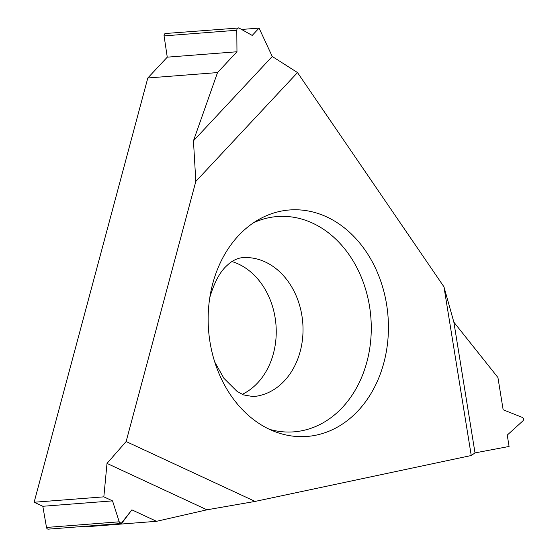 <?xml version="1.0" encoding="UTF-8"?>
<svg xmlns="http://www.w3.org/2000/svg" width="557" height="557" viewBox="0 0 557 557"><rect width="100%" height="100%" fill="white"/><g stroke="black" fill="none" stroke-linecap="round" stroke-linejoin="round"><path stroke-width="0.84" d="M195.827 181.408L126.126 441.541L195.827 181.408L193.453 140.824L195.827 181.408L297.501 72.57L443.95 286.806L471.25 455.522L255.092 501.418L206.96 509.808L255.092 501.418L126.126 441.541L107.014 463.41L103.839 496.844L34.13 502.247L147.814 77.98L217.522 72.577L236.969 51.759L217.522 72.577L193.453 140.824L272.248 56.473L259.068 28.101L241.571 29.458M383.822 362.92A113.572 89.983 85.6 0 0 357.705 240.652A113.572 89.983 85.6 0 0 258.852 219.472A113.572 89.983 85.6 0 0 212.767 283.506A113.572 89.983 85.6 0 0 275.304 431.793A113.572 89.983 85.6 0 0 383.822 362.92M453.858 322.148L497.93 377.521L453.858 322.148L443.95 286.806L453.858 322.148L475.01 452.897L509.084 446.463L507.246 435.094L522.87 420.925C524.012 419.491 523.817 418.314 522.299 417.388L503.152 409.785L497.93 377.521L503.152 409.785L522.299 417.388C523.817 418.314 524.012 419.491 522.87 420.925L507.246 435.094L509.084 446.463L475.01 452.897L471.25 455.522L475.01 452.897M297.501 72.57L272.248 56.473L297.501 72.57L443.95 286.806M238.932 27.975L252.217 35.432L259.068 28.101L252.217 35.432L238.932 27.975C237.707 27.627 236.997 28.386 236.802 30.252L236.969 51.759L236.802 30.252C236.997 28.386 237.707 27.627 238.932 27.975L165.547 33.49A2.089 1.657 85.6 0 0 164.078 35.892L167.26 57.162L147.814 77.98M34.13 502.247L42.819 506.278L112.528 500.882L103.839 496.844L112.528 500.882L119.226 521.812L121.148 523.503L131.87 509.857L156.538 521.31L206.96 509.808L107.014 463.41L126.126 441.541M206.96 509.808L156.538 521.31L86.829 526.713L85.813 526.24M42.819 506.278L46.503 527.444A2.089 1.657 85.6 0 0 48.285 529.15L121.148 523.503M231.942 261.553A69.66 55.192 -94.4 0 1 273.41 353.556A69.66 55.192 -94.4 0 1 242.232 394.356M167.26 57.162L236.969 51.759M253.491 222.793A107.974 85.548 -94.4 0 1 344.254 248.311A107.974 85.548 -94.4 0 1 366.889 361.946A107.974 85.548 -94.4 0 1 269.491 429.336M193.453 140.824L217.522 72.577M259.068 28.101L272.248 56.473M471.25 455.522L255.092 501.418M156.538 521.31L131.87 509.857L121.927 523.065C120.904 523.949 120.006 523.531 119.226 521.812L112.528 500.882M103.839 496.844L107.014 463.41M236.802 30.252L164.078 35.892M46.503 527.444L119.226 521.812M214.772 362.064L223.928 378.335L237.073 391.411L243.486 394.899L253.115 396.584A69.66 55.192 85.6 0 0 300.195 351.481A69.66 55.192 85.6 0 0 242.351 257.675C236.224 258.225 230.382 262.124 227.298 265.257C220.391 271.182 214.661 281.584 210.107 296.449L209.78 297.689"/></g></svg>
